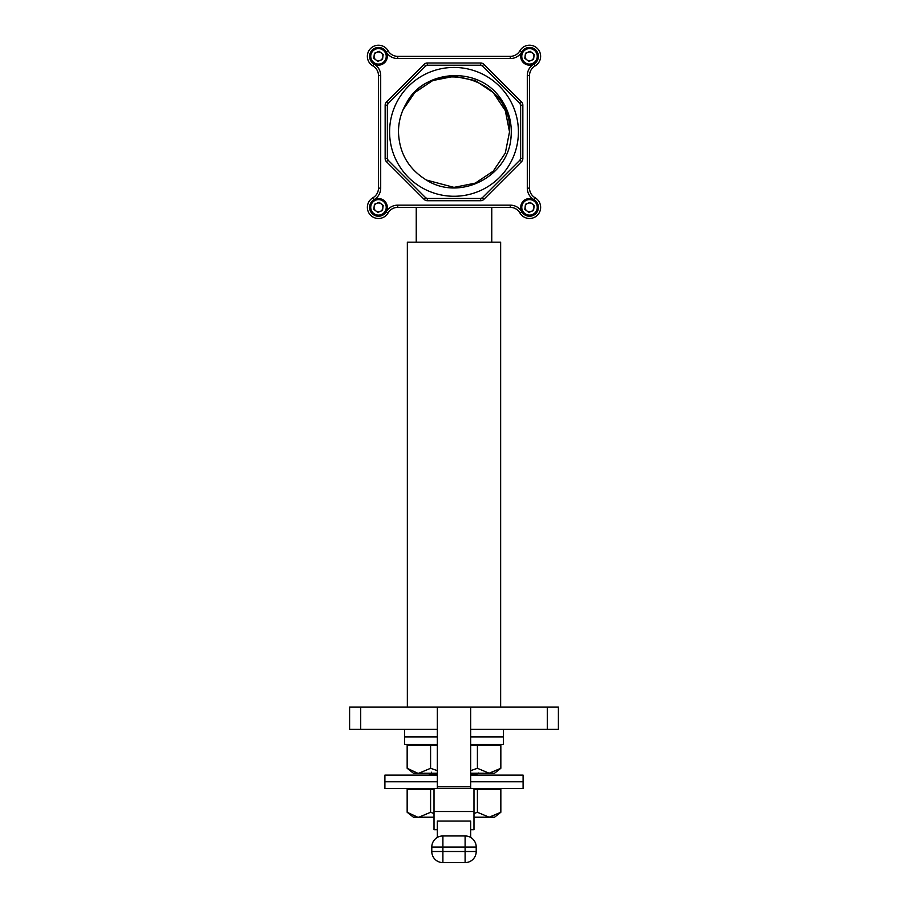 <?xml version="1.0" encoding="UTF-8"?>
<svg xmlns="http://www.w3.org/2000/svg" width="908" height="908" viewBox="0 0 908 908"><rect width="100%" height="100%" fill="white"/><g stroke="black" fill="none" stroke-linecap="round" stroke-linejoin="round"><path stroke-width="1.36" d="M397.715 205.151L397.715 207.376A11.1 11.1 0 0 0 388.102 212.926A11.1 11.1 0 0 1 367.377 207.376A11.1 11.1 0 0 1 372.927 197.751A11.1 11.1 0 0 0 378.477 188.138L378.477 75.568A11.1 11.1 0 0 0 372.927 65.955A11.1 11.1 0 0 1 375.606 45.604A11.1 11.1 0 0 1 388.102 50.78A11.1 11.1 0 0 0 397.715 56.341L510.285 56.341A11.1 11.1 0 0 0 519.898 50.78A11.1 11.1 0 0 1 540.623 56.341A11.1 11.1 0 0 1 535.073 65.955A11.1 11.1 0 0 0 529.523 75.568L529.523 188.138A11.1 11.1 0 0 0 535.073 197.751A11.1 11.1 0 0 1 532.394 218.102A11.1 11.1 0 0 1 519.898 212.926A11.1 11.1 0 0 0 510.285 207.376L397.715 207.376A11.1 11.1 0 0 0 388.102 212.926A11.1 11.1 0 0 1 367.377 207.376A11.1 11.1 0 0 1 372.927 197.751A11.1 11.1 0 0 0 378.477 188.138L378.477 75.568A11.1 11.1 0 0 0 372.927 65.955A11.1 11.1 0 0 1 367.377 56.341A11.1 11.1 0 0 0 372.927 65.955L374.039 64.025A13.325 13.325 0 0 1 380.702 75.568L380.702 188.138A13.325 13.325 0 0 1 374.039 199.681A8.887 8.887 0 0 0 376.184 215.956A8.887 8.887 0 0 0 386.172 211.814A13.325 13.325 0 0 1 397.715 205.151L510.285 205.151A13.325 13.325 0 0 1 521.828 211.814A8.887 8.887 0 0 0 535.799 213.652A8.887 8.887 0 0 0 533.961 199.681A13.325 13.325 0 0 1 527.298 188.138L527.298 75.568A13.325 13.325 0 0 1 533.961 64.025A8.887 8.887 0 0 0 535.799 50.053A8.887 8.887 0 0 0 521.828 51.892A13.325 13.325 0 0 1 510.285 58.555L397.715 58.555A13.325 13.325 0 0 1 386.172 51.892A8.887 8.887 0 0 0 369.601 56.341A8.887 8.887 0 0 0 374.039 64.025M518.411 131.853A64.411 64.411 0 0 0 454 67.442A64.411 64.411 0 0 0 389.589 131.853A64.411 64.411 0 0 0 454 196.264A64.411 64.411 0 0 0 518.411 131.853M520.636 105.169L520.636 158.537A2.225 2.225 0 0 1 519.978 160.103L482.25 197.842A2.225 2.225 0 0 1 480.684 198.489L427.316 198.489L425.75 197.842L388.022 160.103A2.225 2.225 0 0 1 387.364 158.537L387.364 105.169A2.225 2.225 0 0 1 388.022 103.603L425.75 65.875A2.225 2.225 0 0 1 427.316 65.217L480.684 65.217A2.225 2.225 0 0 1 482.25 65.875L519.978 103.603A2.225 2.225 0 0 1 520.636 105.169L519.978 103.603A2.225 2.225 0 0 1 520.636 105.169L522.849 105.169A4.438 4.438 0 0 0 521.555 102.037L519.978 103.603M482.25 65.875L480.684 65.217A2.225 2.225 0 0 1 482.25 65.875L483.816 64.298A4.438 4.438 0 0 0 480.684 63.004L427.316 63.004A4.438 4.438 0 0 0 424.184 64.298L386.445 102.037A4.438 4.438 0 0 0 385.151 105.169L385.151 158.537A4.438 4.438 0 0 0 386.445 161.681L424.184 199.408A4.438 4.438 0 0 0 427.316 200.713L427.316 198.489A2.225 2.225 0 0 1 425.75 197.842L424.184 199.408M427.316 65.217L425.75 65.875A2.225 2.225 0 0 1 427.316 65.217L427.316 63.004M388.022 103.603L387.364 105.169A2.225 2.225 0 0 1 388.022 103.603L386.445 102.037M406.08 103.784C423.866 69.303 477.006 65.796 499.616 97.133C508.979 109.811 512.702 123.953 510.807 139.56C506.573 177.855 458.881 201.054 426.385 180.034L454 187.377L475.247 183.155L493.26 171.124L505.302 153.1L509.524 131.853L505.302 153.1L493.26 171.124L475.247 183.155L454 187.377L426.385 180.034L454 187.377L475.247 183.155L493.26 171.124L505.302 153.1L509.524 131.853L505.302 153.1L493.26 171.124L475.247 183.155L454 187.377L426.385 180.034C408.475 168.956 399.168 152.896 398.476 131.853C398.521 121.82 401.064 112.467 406.08 103.784C430.778 55.24 512.714 77.225 509.524 131.853L505.302 110.606L493.26 92.593L475.247 80.551L454 76.329L432.753 80.551L414.74 92.593L403.141 109.584L414.74 92.593L403.141 109.584L414.74 92.593L432.753 80.551L454 76.329L475.247 80.551L493.26 92.593L505.302 110.606L509.524 131.853L505.302 110.606L493.26 92.593L475.247 80.551L454 76.329L432.753 80.551L414.74 92.593L403.141 109.584L414.74 92.593L403.141 109.584L414.74 92.593L432.753 80.551L454 76.329L475.247 80.551L493.26 92.593L505.302 110.606L509.524 131.853L505.302 153.1L493.26 171.124M403.141 109.584L414.74 92.593L403.141 109.584M509.524 131.853L505.302 153.1L493.26 171.124L475.247 183.155L454 187.377L426.385 180.034M387.364 158.537L388.022 160.103A2.225 2.225 0 0 1 387.364 158.537L385.151 158.537M480.684 198.489L482.25 197.842A2.225 2.225 0 0 1 480.684 198.489L480.684 200.713A4.438 4.438 0 0 0 483.816 199.408L482.25 197.842M519.978 160.103L520.636 158.537A2.225 2.225 0 0 1 519.978 160.103L521.555 161.681A4.438 4.438 0 0 0 522.849 158.537L520.636 158.537M511.295 133.987L510.818 139.48L511.295 133.987M429.484 775.114L437.338 774.467M470.662 773.514L476.916 773.23M429.314 775.001L437.338 773.957M500.649 707.128L500.649 242.175L407.351 242.175L407.351 707.128M491.761 242.175L491.761 207.376M416.239 242.175L416.239 207.376M437.338 773.707L431.504 773.23L431.504 772.231M470.662 774.717L476.496 774.24L476.496 775.25M547.286 707.128L470.662 707.128L470.662 729.328L547.286 729.328L547.286 707.128L558.397 707.128L558.397 729.328L547.286 729.328M349.603 729.328L349.603 707.128L360.714 707.128L360.714 729.328L349.603 729.328M437.338 788.575L437.338 786.805L470.662 786.805L470.662 707.128L437.338 707.128L437.338 729.328L360.714 729.328M437.338 786.805L437.338 707.128L360.714 707.128M437.338 775.114L384.901 775.114L384.901 781.777L437.338 781.777L384.901 781.777L384.901 788.439L437.338 788.439M470.662 775.114L523.099 775.114L523.099 781.777L470.662 781.777L523.099 781.777L523.099 788.439L470.662 788.439M434.013 811.514L473.987 811.514L473.987 788.575L434.013 788.575L434.013 829.708L437.338 829.708M437.338 837.437L437.338 821.059L470.662 821.059L470.662 837.437M465.1 862.6L442.9 862.6L442.9 851.5L465.1 851.5L465.1 847.05L442.9 847.05L442.9 851.5L431.788 851.5L431.788 847.05L442.9 847.05L442.9 835.95L465.1 835.95A11.1 11.1 0 0 1 476.212 847.05L476.212 851.5A11.1 11.1 0 0 1 465.1 862.6A11.1 11.1 0 0 0 476.212 851.5L465.1 851.5L465.1 862.6M473.987 811.514L473.987 829.708L470.662 829.708M470.662 786.805L470.662 788.575M431.788 851.5A11.1 11.1 0 0 0 442.9 862.6A11.1 11.1 0 0 1 431.788 851.5M442.9 835.95A11.1 11.1 0 0 0 431.788 847.05A11.1 11.1 0 0 1 442.9 835.95M526.833 210.872A4.404 4.404 0 0 0 533.893 207.955A4.404 4.404 0 0 0 527.832 203.301A4.404 4.404 0 0 0 526.833 210.872M532.883 215.514A8.819 8.819 0 0 0 537.661 204.005A8.819 8.819 0 0 0 526.152 199.227A8.819 8.819 0 0 0 521.374 210.735A8.819 8.819 0 0 0 532.883 215.514M532.474 214.526A7.741 7.741 0 0 0 536.673 204.413A7.741 7.741 0 0 0 526.561 200.214A7.741 7.741 0 0 0 522.361 210.327A7.741 7.741 0 0 0 532.474 214.526M534.222 205.424L533.552 210.474L528.853 212.415L524.813 209.317L525.482 204.266L530.181 202.325L534.222 205.424M375.799 210.872A4.404 4.404 0 0 0 382.858 207.955A4.404 4.404 0 0 0 376.797 203.301A4.404 4.404 0 0 0 375.799 210.872M381.848 215.514A8.819 8.819 0 0 0 386.626 204.005A8.819 8.819 0 0 0 375.118 199.227A8.819 8.819 0 0 0 370.339 210.735A8.819 8.819 0 0 0 381.848 215.514M381.439 214.526A7.741 7.741 0 0 0 385.639 204.413A7.741 7.741 0 0 0 375.526 200.214A7.741 7.741 0 0 0 371.327 210.327A7.741 7.741 0 0 0 381.439 214.526M383.187 205.424L382.518 210.474L377.819 212.415L373.778 209.317L374.448 204.266L379.147 202.325L383.187 205.424M526.833 59.837A4.404 4.404 0 0 0 533.893 56.92A4.404 4.404 0 0 0 527.832 52.267A4.404 4.404 0 0 0 526.833 59.837M532.883 64.479A8.819 8.819 0 0 0 537.661 52.97A8.819 8.819 0 0 0 526.152 48.192A8.819 8.819 0 0 0 521.374 59.701A8.819 8.819 0 0 0 532.883 64.479M532.474 63.492A7.741 7.741 0 0 0 536.673 53.379A7.741 7.741 0 0 0 526.561 49.18A7.741 7.741 0 0 0 522.361 59.292A7.741 7.741 0 0 0 532.474 63.492M534.222 54.389L533.552 59.44L528.853 61.381L524.813 58.282L525.482 53.231L530.181 51.291L534.222 54.389M375.799 59.837A4.404 4.404 0 0 0 382.858 56.92A4.404 4.404 0 0 0 376.797 52.267A4.404 4.404 0 0 0 375.799 59.837M381.848 64.479A8.819 8.819 0 0 0 386.626 52.97A8.819 8.819 0 0 0 375.118 48.192A8.819 8.819 0 0 0 370.339 59.701A8.819 8.819 0 0 0 381.848 64.479M381.439 63.492A7.741 7.741 0 0 0 385.639 53.379A7.741 7.741 0 0 0 375.526 49.18A7.741 7.741 0 0 0 371.327 59.292A7.741 7.741 0 0 0 381.439 63.492M383.187 54.389L382.518 59.44L377.819 61.381L373.778 58.282L374.448 53.231L379.147 51.291L383.187 54.389M404.639 729.328L404.639 744.458L437.338 744.458M503.361 729.328L503.361 736.899L470.662 736.899L503.361 736.899L503.361 744.458L470.662 744.458M437.338 736.899L404.639 736.899L437.338 736.899M437.338 773.23L418.872 773.23L430.585 768.293L430.585 745.355L407.159 745.355L407.159 768.293L417.589 773.162M470.662 745.355L477.415 745.355L477.415 768.293L470.662 770.642M430.585 745.355L437.338 745.355M437.338 770.642L430.585 768.293M477.415 768.293L489.128 773.23L500.841 768.293L500.841 745.355L477.415 745.355M500.841 768.293L494.565 773.23L470.662 773.23M418.872 773.23L413.435 773.23L407.159 768.293M434.013 817.211L418.872 817.211L430.585 812.274L430.585 789.336L407.159 789.336L407.159 812.274L417.589 817.143M473.987 789.336L477.415 789.336L477.415 812.274L473.987 813.545M430.585 789.336L434.013 789.336M434.013 813.545L430.585 812.274M477.415 812.274L489.128 817.211L500.841 812.274L500.841 789.336L477.415 789.336M500.841 812.274L494.565 817.211L473.987 817.211M418.872 817.211L413.435 817.211L407.159 812.274M374.039 199.681L372.927 197.751M386.172 51.892L388.102 50.78A11.1 11.1 0 0 0 397.715 56.341L397.715 58.555M510.285 58.555L510.285 56.341A11.1 11.1 0 0 0 519.898 50.78A11.1 11.1 0 0 1 540.623 56.341A11.1 11.1 0 0 1 535.073 65.955A11.1 11.1 0 0 0 529.523 75.568L527.298 75.568M527.298 188.138L529.523 188.138A11.1 11.1 0 0 0 535.073 197.751A11.1 11.1 0 0 1 532.394 218.102A11.1 11.1 0 0 1 519.898 212.926A11.1 11.1 0 0 0 510.285 207.376L510.285 205.151M483.816 64.298L521.555 102.037M522.849 105.169L522.849 158.537M521.555 161.681L483.816 199.408M480.684 200.713L427.316 200.713M380.702 75.568L378.477 75.568M519.898 50.78L521.828 51.892M380.702 188.138L378.477 188.138M535.073 65.955L533.961 64.025M386.172 211.814L388.102 212.926M535.073 197.751L533.961 199.681M519.898 212.926L521.828 211.814M480.684 65.217L480.684 63.004M425.75 65.875L424.184 64.298M387.364 105.169L385.151 105.169M388.022 160.103L386.445 161.681M476.212 847.05A11.1 11.1 0 0 0 465.1 835.95L465.1 847.05L476.212 847.05M429.348 774.467L431.527 773.196M476.473 774.274L478.652 773.014M413.435 744.458L413.435 745.355M494.565 744.458L494.565 745.355M413.435 788.439L413.435 789.336M494.565 788.439L494.565 789.336"/></g></svg>
